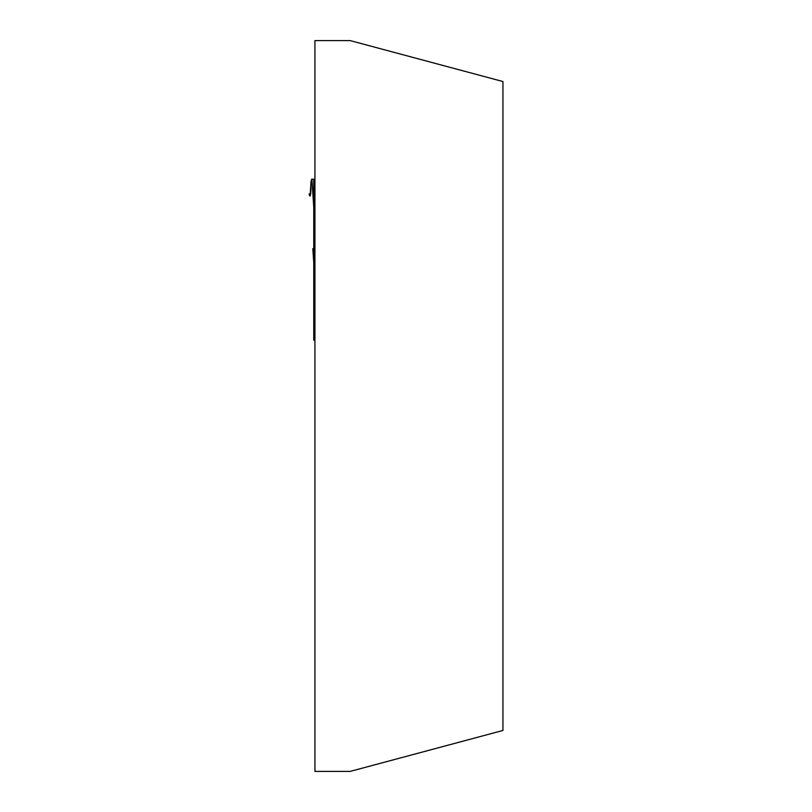 <?xml version="1.0" encoding="UTF-8"?>
<svg xmlns="http://www.w3.org/2000/svg" width="812" height="812" viewBox="0 0 812 812"><rect width="100%" height="100%" fill="white"/><g stroke="black" fill="none" stroke-linecap="round" stroke-linejoin="round"><path stroke-width="1.22" d="M314.934 40.6L350.185 40.6L502.943 81.535L502.943 730.465L350.185 771.4L314.934 771.4L314.934 40.6M314.934 340.187L313.757 340.187L313.757 252.623L314.934 252.776M314.934 179.208L313.757 179.208L313.757 252.623L313.757 247.264L314.934 247.264M313.757 328.434L314.934 328.434M310.732 193.469L309.067 194.027C310.346 198.635 310.986 195.103 310.986 183.431L310.093 195.804L310.986 183.431L310.732 193.469L309.067 194.027L310.103 195.804L311.087 181.056L311.686 179.208L313.757 179.208M313.757 207.192L311.899 179.208M313.757 179.493L314.934 179.493M313.757 184.771L314.934 184.771M313.757 186.151L314.934 186.151M313.757 190.018L314.934 190.018M313.757 221.341L314.934 221.341M313.757 224.102L314.934 224.102M313.757 224.782L314.934 224.782M313.757 227.614L314.934 227.614M312.823 248.675A4.699 0.568 176.1 0 1 312.813 248.645L313.757 262.641M313.757 333.133L314.934 333.133M312.813 248.645L313.757 262.783"/></g></svg>
